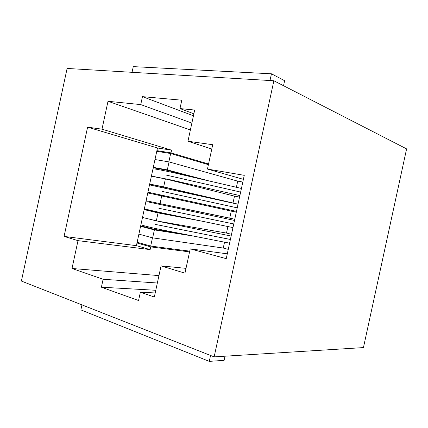 <?xml version="1.0" encoding="UTF-8"?>
<svg xmlns="http://www.w3.org/2000/svg" width="428" height="428" viewBox="0 0 428 428"><rect width="100%" height="100%" fill="white"/><g stroke="black" fill="none" stroke-linecap="round" stroke-linejoin="round"><path stroke-width="0.64" d="M406.6 148.891L363.442 347.59L406.6 148.891L273.872 80.758L67.105 68.448L21.4 281.062L67.105 68.448L273.872 80.758L214.155 356.877L273.872 80.758L406.6 148.891M137.147 242.243L150.693 246.068L152.48 237.802L150.693 246.068L137.147 242.243M152.662 237.856L223.261 248.053L224.529 242.184L223.261 248.053L228.263 249.353L223.261 248.053L152.662 237.856L154.38 229.9L152.662 237.856L138.897 234.121L152.662 237.856M194.002 236.176L154.38 229.9L140.582 226.31L138.897 234.121L142.497 217.435L156.327 220.864L226.498 233.078L227.91 226.546L226.498 233.078L231.516 234.293L226.498 233.078L156.327 220.864L158.044 212.914L156.327 220.864L142.497 217.435L144.183 209.618L140.582 226.31L154.38 229.9L194.002 236.176M189.567 251.894L150.715 246.892L150.132 249.599L77.998 240.648L72.006 268.49L158.949 275.6L72.006 268.49L77.998 240.648L64.082 236.417L87.596 127.153L101.992 129.176L171.58 150.158L170.997 152.871L208.548 164.004L170.997 152.871L171.58 150.158L157.472 147.981L156.899 150.645L170.997 152.871L156.899 150.645L157.472 147.981L171.58 150.158L101.992 129.176L108 101.286L101.992 129.176L87.596 127.153L157.472 147.981L87.596 127.153L64.082 236.417L77.998 240.648L150.132 249.599L150.715 246.892L136.981 242.997L136.409 245.661L150.132 249.599L136.409 245.661L64.082 236.417L136.409 245.661L138.897 234.121L136.981 242.997L150.715 246.892L189.567 251.894M140.689 225.813L154.305 229.349L154.535 228.285L154.305 229.349L140.689 225.813M201.668 221.116L158.044 212.914L144.183 209.618L146.092 200.743L229.734 218.109L231.248 211.095L161.709 195.917L159.997 203.872L161.709 195.917L147.778 192.926L146.092 200.743L149.693 184.045L163.662 186.876L232.971 203.129L234.491 196.12L165.379 178.92L163.662 186.876L165.379 178.92L151.378 176.229L149.693 184.045L153.294 167.348L167.327 169.879L208.58 180.819L167.327 169.879L169.044 161.918L167.327 169.879L153.294 167.348L154.984 159.532L151.378 176.229L165.379 178.92L234.491 196.12L232.971 203.129L238.032 204.167L163.662 186.876L149.693 184.045L147.778 192.926L231.248 211.095L229.734 218.109L234.774 219.232L146.092 200.743L144.183 209.618L158.044 212.914L201.668 221.116M144.231 209.378L157.911 212.625L158.039 212.021L157.911 212.625L144.231 209.378M159.644 204.579L159.81 203.83L159.644 204.579M163.437 186.993L149.661 184.201L163.437 186.993L221.041 200.486L163.437 186.993L163.287 187.699L163.437 186.993M161.522 195.88L161.682 195.136L161.522 195.88M166.84 171.243L167.048 170.264L153.208 167.76L167.048 170.264L195.318 177.738L167.048 170.264L166.84 171.243M236.4 187.282L237.727 181.14L169.044 161.918L154.984 159.532L156.899 150.645L154.984 159.532L169.044 161.918L237.727 181.14L236.4 187.282M168.857 161.886L170.66 153.524L156.755 151.314L170.66 153.524L208.409 164.668L170.66 153.524L168.857 161.886M190.385 129.952L108 101.286L140.742 104.593L142.454 96.648L181.782 100.206L179.979 108.562L194.681 110.049L187.951 141.24L211.785 149.019L187.951 141.24L212.716 144.718L187.951 141.24L194.681 110.049L179.979 108.562L181.782 100.206L142.454 96.648L140.742 104.593L191.872 123.066L140.742 104.593L108 101.286L190.385 129.952M242.815 182.044L237.727 181.14L242.815 182.044M239.557 197.115L234.491 196.12L239.557 197.115M236.299 212.181L231.248 211.095L236.299 212.181M186.014 268.356L161.046 265.895L184.971 273.166L161.046 265.895L154.326 297.027L140.368 292.19L138.565 300.526L101.393 287.204L103.105 279.27L72.006 268.49L103.105 279.27L101.393 287.204L155.781 290.275L101.393 287.204L138.565 300.526L140.368 292.19L155.204 292.961L140.368 292.19L154.326 297.027L161.046 265.895L186.014 268.356M21.4 281.062L214.155 356.877L363.442 347.59L214.155 356.877L21.4 281.062M212.716 144.718L207.457 169.06L244.265 175.336L226.246 258.662L190.225 248.855L184.971 273.166L190.225 248.855L226.246 258.662L244.265 175.336L207.457 169.06L243.393 179.359L207.457 169.06L212.716 144.718M193.863 113.827L179.979 108.562L193.863 113.827M193.44 115.79L142.454 96.648L193.44 115.79M157.349 283.015L103.105 279.27L157.349 283.015M227.289 253.836L190.225 248.855L227.289 253.836M189.727 251.15L150.693 246.068L189.727 251.15M180.557 233.528L154.305 229.349L180.557 233.528M188.395 218.371L157.911 212.625L188.395 218.371M132.049 72.316L133.274 66.624L132.049 72.316M284.609 80.705L283.529 85.718L284.609 80.705L271.459 73.798L270.004 80.528L271.459 73.798L133.274 66.624L271.459 73.798L284.609 80.705M225.01 356.203L224.117 360.339L225.01 356.203M80.881 309.888L81.957 304.88L80.881 309.888L209.271 361.376L210.549 355.465L209.271 361.376L224.117 360.339L209.271 361.376L80.881 309.888M162.48 191.45L237.235 207.853L162.48 191.45M155.369 224.411L230.398 239.466L155.369 224.411M166.021 175.036L240.643 192.092L166.021 175.036M158.852 208.254L233.747 223.972L158.852 208.254M149.511 184.891L238.011 204.252M147.938 192.199L236.47 211.384M140.908 224.802C145.402 226.273 153.604 228.194 165.518 230.569L229.595 243.179M231.136 236.047L159.89 221.661L142.936 217.568M152.582 176.288L170.799 179.888L239.883 195.596M241.429 188.448L171.548 172.254C167.46 171.334 154.465 168.659 152.978 168.819M144.375 208.709C147.275 209.656 155.824 211.609 170.028 214.572L232.966 227.594M234.512 220.452L146.756 201.642"/></g></svg>
